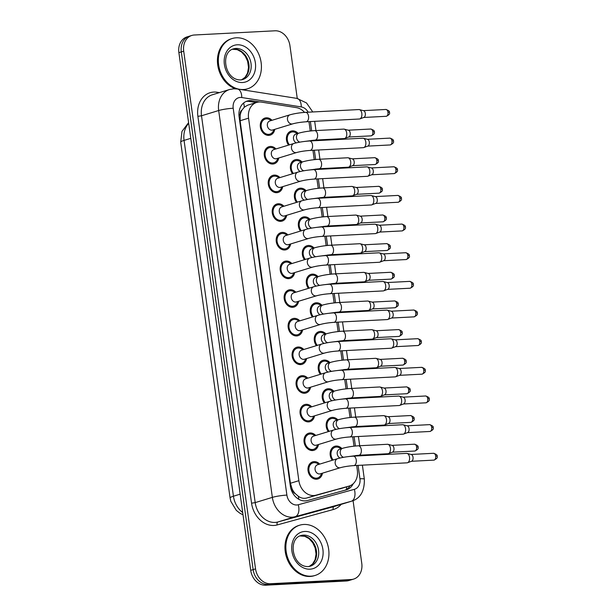 <?xml version="1.0" encoding="UTF-8"?>
<svg xmlns="http://www.w3.org/2000/svg" width="616" height="616" viewBox="0 0 616 616"><rect width="100%" height="100%" fill="white"/><g stroke="black" fill="none" stroke-linecap="round" stroke-linejoin="round"><path stroke-width="0.92" d="M332.286 460.267A8.94 7.153 -107 0 1 334.827 446.284A8.94 7.153 -107 0 1 336.221 446.038A8.94 7.153 -107 0 1 341.865 448.533M328.313 431.616A8.94 7.153 -107 0 1 330.854 417.633A8.94 7.153 -107 0 1 332.24 417.386A8.94 7.153 -107 0 1 337.884 419.881M324.332 402.964A8.94 7.153 -107 0 1 326.873 388.981A8.94 7.153 -107 0 1 328.266 388.735A8.94 7.153 -107 0 1 333.911 391.229M320.358 374.312A8.94 7.153 -107 0 1 322.9 360.329A8.94 7.153 -107 0 1 324.293 360.083A8.94 7.153 -107 0 1 329.937 362.578M316.385 345.661A8.94 7.153 -107 0 1 318.926 331.678A8.94 7.153 -107 0 1 320.312 331.431A8.94 7.153 -107 0 1 325.956 333.926M312.404 317.009A8.94 7.153 -107 0 1 314.945 303.026A8.94 7.153 -107 0 1 316.339 302.779A8.94 7.153 -107 0 1 321.983 305.274M308.431 288.357A8.94 7.153 -107 0 1 310.972 274.374A8.94 7.153 -107 0 1 312.366 274.128A8.94 7.153 -107 0 1 318.01 276.623M304.458 259.706A8.94 7.153 -107 0 1 306.999 245.722A8.94 7.153 -107 0 1 308.385 245.476A8.94 7.153 -107 0 1 314.029 247.971M300.477 231.054A8.94 7.153 -107 0 1 303.018 217.071A8.94 7.153 -107 0 1 304.412 216.824A8.94 7.153 -107 0 1 310.056 219.319M296.504 202.402A8.94 7.153 -107 0 1 299.045 188.419A8.94 7.153 -107 0 1 300.439 188.173A8.94 7.153 -107 0 1 306.083 190.667M292.531 173.751A8.94 7.153 -107 0 1 295.072 159.767A8.94 7.153 -107 0 1 296.458 159.521A8.94 7.153 -107 0 1 302.102 162.016M288.55 145.099A8.94 7.153 -107 0 1 291.091 131.116A8.94 7.153 -107 0 1 292.485 130.869A8.94 7.153 -107 0 1 298.129 133.364M322.476 473.165A8.94 7.153 -107 0 1 317.902 478.963A8.94 7.153 -107 0 1 316.509 479.202A8.94 7.153 -107 0 1 308.223 471.656A8.94 7.153 -107 0 1 312.682 461.861A8.94 7.153 -107 0 1 314.068 461.623A8.94 7.153 -107 0 1 319.712 464.11M318.503 444.513A8.94 7.153 -107 0 1 313.929 450.311A8.94 7.153 -107 0 1 312.535 450.55A8.94 7.153 -107 0 1 304.242 443.004A8.94 7.153 -107 0 1 308.701 433.21A8.94 7.153 -107 0 1 310.094 432.971A8.94 7.153 -107 0 1 315.738 435.458M314.53 415.862A8.94 7.153 -107 0 1 309.948 421.66A8.94 7.153 -107 0 1 308.554 421.898A8.94 7.153 -107 0 1 300.269 414.352A8.94 7.153 -107 0 1 304.728 404.558A8.94 7.153 -107 0 1 306.121 404.319A8.94 7.153 -107 0 1 311.765 406.806M310.549 387.21A8.94 7.153 -107 0 1 305.975 393.008A8.94 7.153 -107 0 1 304.581 393.247A8.94 7.153 -107 0 1 296.296 385.701A8.94 7.153 -107 0 1 300.754 375.906A8.94 7.153 -107 0 1 302.14 375.668A8.94 7.153 -107 0 1 307.784 378.155M306.575 358.558A8.94 7.153 -107 0 1 302.002 364.356A8.94 7.153 -107 0 1 300.608 364.595A8.94 7.153 -107 0 1 292.315 357.049A8.94 7.153 -107 0 1 296.773 347.255A8.94 7.153 -107 0 1 298.167 347.016A8.94 7.153 -107 0 1 303.811 349.503M302.602 329.906A8.94 7.153 -107 0 1 298.021 335.705A8.94 7.153 -107 0 1 296.627 335.943A8.94 7.153 -107 0 1 288.342 328.397A8.94 7.153 -107 0 1 292.8 318.603A8.94 7.153 -107 0 1 294.194 318.364A8.94 7.153 -107 0 1 299.838 320.851M298.621 301.255A8.94 7.153 -107 0 1 294.048 307.053A8.94 7.153 -107 0 1 292.654 307.292A8.94 7.153 -107 0 1 284.369 299.746A8.94 7.153 -107 0 1 288.827 289.951A8.94 7.153 -107 0 1 290.213 289.713A8.94 7.153 -107 0 1 295.857 292.2M294.648 272.603A8.94 7.153 -107 0 1 290.074 278.401A8.94 7.153 -107 0 1 288.681 278.64A8.94 7.153 -107 0 1 280.388 271.094A8.94 7.153 -107 0 1 284.846 261.3A8.94 7.153 -107 0 1 286.24 261.061A8.94 7.153 -107 0 1 291.884 263.548M290.675 243.951A8.94 7.153 -107 0 1 286.094 249.75A8.94 7.153 -107 0 1 284.7 249.988A8.94 7.153 -107 0 1 276.415 242.442A8.94 7.153 -107 0 1 280.873 232.648A8.94 7.153 -107 0 1 282.267 232.409A8.94 7.153 -107 0 1 287.911 234.896M286.694 215.3A8.94 7.153 -107 0 1 282.12 221.098A8.94 7.153 -107 0 1 280.727 221.337A8.94 7.153 -107 0 1 272.441 213.79A8.94 7.153 -107 0 1 276.9 203.996A8.94 7.153 -107 0 1 278.286 203.757A8.94 7.153 -107 0 1 283.93 206.245M282.721 186.648A8.94 7.153 -107 0 1 278.147 192.446A8.94 7.153 -107 0 1 276.753 192.685A8.94 7.153 -107 0 1 268.46 185.139A8.94 7.153 -107 0 1 272.919 175.344A8.94 7.153 -107 0 1 274.312 175.106A8.94 7.153 -107 0 1 279.957 177.593M278.748 157.996A8.94 7.153 -107 0 1 274.166 163.794A8.94 7.153 -107 0 1 272.772 164.033A8.94 7.153 -107 0 1 264.487 156.487A8.94 7.153 -107 0 1 268.946 146.693A8.94 7.153 -107 0 1 270.339 146.454A8.94 7.153 -107 0 1 275.983 148.941M274.767 129.345A8.94 7.153 -107 0 1 270.193 135.143A8.94 7.153 -107 0 1 268.799 135.381A8.94 7.153 -107 0 1 260.514 127.835A8.94 7.153 -107 0 1 264.972 118.041A8.94 7.153 -107 0 1 266.358 117.802A8.94 7.153 -107 0 1 272.002 120.289M304.566 112.397A15.77 12.628 73 0 0 296.411 107.631L261.407 102.102A15.77 12.628 73 0 0 259.159 101.986A15.77 12.628 73 0 0 256.703 102.418A15.77 12.628 73 0 0 248.564 118.164L298.868 480.688A15.77 12.628 73 0 0 315.946 495.187L348.933 486.124A15.77 12.628 73 0 0 349.203 486.047A15.77 12.628 73 0 0 357.342 470.293L356.672 465.45M295.349 493.693A15.77 12.628 -107 0 1 292.061 488.788L292.092 489.065A5.259 4.212 73 0 0 295.349 493.693L298.352 496.273C301.001 498.182 303.804 498.76 306.76 497.998L349.203 486.047M256.703 102.418L247.755 105.144L244.352 107.153L242.103 109.956A5.259 4.212 73 0 0 240.171 114.853A15.77 1.848 172.1 0 0 238.931 114.922M240.171 114.853L240.209 115.123A15.77 12.628 -107 0 1 242.103 109.956M240.209 115.123L240.109 120.744L290.413 483.267L292.061 488.788M310.264 131L309.063 122.361A15.77 12.628 73 0 0 308.947 121.637M355.37 456.048L355.301 455.547M354 446.169L352.699 436.798M351.389 427.396L351.32 426.896M350.019 417.517L348.725 408.146M347.416 398.745L347.347 398.244M346.046 388.865L344.744 379.495M343.443 370.093L343.374 369.592M342.072 360.214L340.771 350.843M339.462 341.441L339.393 340.941M338.092 331.562L336.798 322.191M335.489 312.789L335.42 312.289M334.118 302.91L332.817 293.539M331.516 284.138L331.447 283.637M330.145 274.259L328.844 264.888M327.535 255.486L327.466 254.986M326.164 245.607L324.871 236.236M323.562 226.834L323.492 226.334M322.191 216.955L320.89 207.584M319.589 198.183L319.519 197.682M318.218 188.304L316.917 178.933M315.608 169.531L315.538 169.03M314.237 159.652L312.943 150.281M311.634 140.879L311.565 140.379M353.076 500.654L361.769 563.347A15.77 12.628 -107 0 1 353.63 579.094A15.77 12.628 -107 0 1 351.174 579.525L270.439 583.729L268.029 584.461A15.77 12.628 -107 0 1 253.13 569.615L181.297 51.913A15.77 12.628 -107 0 1 189.435 36.167A15.77 12.628 -107 0 0 181.297 51.913L253.13 569.615A15.77 12.628 -107 0 0 268.029 584.461L348.764 580.264L268.029 584.461L265.619 585.2A15.77 12.628 -107 0 1 250.72 570.347L178.886 52.653A15.77 12.628 -107 0 1 187.025 36.906L191.846 35.435A15.77 12.628 -107 0 1 194.302 35.004L275.036 30.8A15.77 12.628 -107 0 1 289.936 45.653L297.259 98.444M353.63 579.094L351.22 579.833A15.77 12.628 -107 0 1 348.764 580.264A15.77 12.628 -107 0 0 351.22 579.833L348.81 580.565A15.77 12.628 -107 0 1 346.354 580.996L265.619 585.2M259.783 101.971L251.936 100.731A15.77 12.628 73 0 0 249.696 100.608A15.77 12.628 73 0 0 247.239 101.039A15.77 12.628 73 0 0 239.1 116.786L290.336 486.047A15.77 12.628 73 0 0 307.415 500.554L346.169 489.897A15.77 12.628 73 0 0 346.446 489.82A15.77 12.628 73 0 0 353.23 483.714M246.054 101.486A15.77 12.628 -107 0 1 247.285 101.347A15.77 12.628 -107 0 1 249.526 101.471L256.302 102.533M270.439 583.729A15.77 12.628 -107 0 1 255.54 568.876L183.707 51.182A15.77 12.628 -107 0 1 191.846 35.435M350.134 485.708A15.77 12.628 -107 0 1 344.898 490.251M271.202 120.536L269.9 119.75A7.885 6.314 73 0 0 266.505 118.834A7.885 6.314 73 0 0 265.273 119.05A7.885 6.314 73 0 0 261.346 127.689A7.885 6.314 73 0 0 268.661 134.35A7.885 6.314 73 0 0 269.885 134.134A7.885 6.314 73 0 0 273.335 130.969L273.966 129.591M269.816 120.959A4.736 3.788 73 0 0 267.452 126.141A4.736 3.788 73 0 0 271.841 130.145A4.736 3.788 73 0 0 272.58 130.014L292.7 123.862A4.736 3.788 73 0 1 291.961 123.993A4.736 3.788 73 0 1 287.541 119.827A4.736 3.788 73 0 1 289.936 114.815L269.816 120.959M306.083 121.783A4.736 2.78 87 0 0 308.585 116.524A4.736 2.78 87 0 0 308.547 116.231A4.736 2.78 87 0 0 305.59 112.335L358.874 109.556A4.736 2.78 87 0 1 359.382 109.609A4.736 2.78 87 0 1 361.831 113.459A4.736 2.78 87 0 1 359.867 118.903A4.736 2.78 87 0 1 359.767 118.942A4.736 2.78 87 0 1 359.367 119.011L306.083 121.783C300.854 122.161 296.396 122.854 292.7 123.862M359.382 109.609L363.563 110.688A3.419 2.01 87 0 1 365.327 113.467A3.419 2.01 87 0 1 363.91 117.402A3.419 2.01 87 0 1 363.84 117.425M297.328 133.61L296.026 132.817A7.885 6.314 73 0 0 292.631 131.901A7.885 6.314 73 0 0 291.399 132.117A7.885 6.314 73 0 0 289.451 144.829M314.607 130.631L343.759 129.114A4.736 2.78 87 0 1 344.267 129.167A4.736 2.78 87 0 1 346.716 133.01A4.736 2.78 87 0 1 344.752 138.461A4.736 2.78 87 0 1 344.652 138.492A4.736 2.78 87 0 1 344.252 138.561L315.099 140.078A4.736 2.78 87 0 0 317.602 134.819A4.736 2.78 87 0 0 317.563 134.527A4.736 2.78 87 0 0 314.607 130.631C308.785 131.016 303.565 131.839 298.945 133.11L295.934 134.034A4.736 3.788 73 0 0 293.447 138.184A4.736 3.788 73 0 0 296.257 142.85M344.267 129.167L348.44 130.238A3.419 2.01 87 0 1 350.211 133.018A3.419 2.01 87 0 1 348.787 136.952A3.419 2.01 87 0 1 348.718 136.975M275.175 149.188L273.881 148.402A7.885 6.314 73 0 0 270.478 147.486A7.885 6.314 73 0 0 269.254 147.701A7.885 6.314 73 0 0 265.319 156.341A7.885 6.314 73 0 0 272.634 163.001A7.885 6.314 73 0 0 273.858 162.786A7.885 6.314 73 0 0 277.308 159.621L277.939 158.243M273.789 149.611A4.736 3.788 73 0 0 271.425 154.793A4.736 3.788 73 0 0 275.814 158.797A4.736 3.788 73 0 0 276.553 158.666L296.673 152.514A4.736 3.788 73 0 1 295.934 152.645A4.736 3.788 73 0 1 291.514 148.479A4.736 3.788 73 0 1 293.909 143.466L273.789 149.611M310.056 150.435A4.736 2.78 87 0 0 312.558 145.176A4.736 2.78 87 0 0 312.528 144.883A4.736 2.78 87 0 0 309.571 140.987L362.855 138.207A4.736 2.78 87 0 1 363.363 138.261A4.736 2.78 87 0 1 365.812 142.111A4.736 2.78 87 0 1 363.848 147.555A4.736 2.78 87 0 1 363.748 147.594A4.736 2.78 87 0 1 363.348 147.663L310.056 150.435C304.835 150.812 300.369 151.505 296.673 152.514M363.363 138.261L367.536 139.339A3.419 2.01 87 0 1 369.307 142.119A3.419 2.01 87 0 1 367.883 146.054A3.419 2.01 87 0 1 367.814 146.077M279.156 177.839L277.855 177.054A7.885 6.314 73 0 0 274.459 176.138A7.885 6.314 73 0 0 273.227 176.353A7.885 6.314 73 0 0 269.292 184.993A7.885 6.314 73 0 0 276.607 191.653A7.885 6.314 73 0 0 277.839 191.437A7.885 6.314 73 0 0 281.281 188.273L281.92 186.894M277.762 178.263A4.736 3.788 73 0 0 275.406 183.445A4.736 3.788 73 0 0 279.795 187.449A4.736 3.788 73 0 0 280.526 187.318L300.647 181.166A4.736 3.788 73 0 1 299.915 181.297A4.736 3.788 73 0 1 295.488 177.131A4.736 3.788 73 0 1 297.882 172.118L277.762 178.263M314.037 179.087A4.736 2.78 87 0 0 316.532 173.828A4.736 2.78 87 0 0 316.501 173.535A4.736 2.78 87 0 0 313.544 169.639L366.828 166.859A4.736 2.78 87 0 1 367.336 166.913A4.736 2.78 87 0 1 369.785 170.763A4.736 2.78 87 0 1 367.821 176.207A4.736 2.78 87 0 1 367.721 176.245A4.736 2.78 87 0 1 367.321 176.315L314.037 179.087C308.809 179.464 304.35 180.157 300.647 181.166M367.336 166.913L371.51 167.991A3.419 2.01 87 0 1 373.281 170.771A3.419 2.01 87 0 1 371.864 174.705A3.419 2.01 87 0 1 371.787 174.728M283.129 206.491L281.828 205.706A7.885 6.314 73 0 0 278.432 204.789A7.885 6.314 73 0 0 277.2 205.005A7.885 6.314 73 0 0 273.273 213.644A7.885 6.314 73 0 0 280.588 220.305A7.885 6.314 73 0 0 281.812 220.089A7.885 6.314 73 0 0 285.262 216.924L285.893 215.546M281.743 206.914A4.736 3.788 73 0 0 279.379 212.096A4.736 3.788 73 0 0 283.768 216.1A4.736 3.788 73 0 0 284.507 215.97L304.627 209.817A4.736 3.788 73 0 1 303.888 209.948A4.736 3.788 73 0 1 299.468 205.782A4.736 3.788 73 0 1 301.863 200.77L281.743 206.914M318.01 207.738A4.736 2.78 87 0 0 320.512 202.479A4.736 2.78 87 0 0 320.474 202.187A4.736 2.78 87 0 0 317.517 198.29L370.801 195.511A4.736 2.78 87 0 1 371.309 195.565A4.736 2.78 87 0 1 373.758 199.415A4.736 2.78 87 0 1 371.795 204.859A4.736 2.78 87 0 1 371.694 204.897A4.736 2.78 87 0 1 371.294 204.966L318.01 207.738C312.782 208.116 308.323 208.809 304.627 209.817M371.309 195.565L375.49 196.643A3.419 2.01 87 0 1 377.254 199.422A3.419 2.01 87 0 1 375.837 203.357A3.419 2.01 87 0 1 375.768 203.38M287.102 235.143L285.809 234.357A7.885 6.314 73 0 0 282.405 233.441A7.885 6.314 73 0 0 281.181 233.656A7.885 6.314 73 0 0 277.246 242.296A7.885 6.314 73 0 0 284.561 248.956A7.885 6.314 73 0 0 285.786 248.741A7.885 6.314 73 0 0 289.235 245.576L289.866 244.198M285.716 235.566A4.736 3.788 73 0 0 283.352 240.748A4.736 3.788 73 0 0 287.741 244.752A4.736 3.788 73 0 0 288.481 244.621L308.601 238.469A4.736 3.788 73 0 1 307.861 238.6A4.736 3.788 73 0 1 303.442 234.434A4.736 3.788 73 0 1 305.836 229.422L285.716 235.566M321.983 236.39A4.736 2.78 87 0 0 324.486 231.131A4.736 2.78 87 0 0 324.455 230.838A4.736 2.78 87 0 0 321.498 226.942L374.782 224.162A4.736 2.78 87 0 1 375.29 224.216A4.736 2.78 87 0 1 377.739 228.066A4.736 2.78 87 0 1 375.775 233.51A4.736 2.78 87 0 1 375.675 233.549A4.736 2.78 87 0 1 375.275 233.618L321.983 236.39C316.763 236.767 312.297 237.46 308.601 238.469M375.29 224.216L379.464 225.294A3.419 2.01 87 0 1 381.235 228.074A3.419 2.01 87 0 1 379.81 232.009A3.419 2.01 87 0 1 379.741 232.032M301.301 162.262L300 161.469A7.885 6.314 73 0 0 296.604 160.553A7.885 6.314 73 0 0 295.372 160.768A7.885 6.314 73 0 0 293.424 173.481M318.58 159.282L347.732 157.765A4.736 2.78 87 0 1 348.24 157.819A4.736 2.78 87 0 1 350.689 161.661A4.736 2.78 87 0 1 348.725 167.113A4.736 2.78 87 0 1 348.625 167.144A4.736 2.78 87 0 1 348.225 167.213L319.073 168.73A4.736 2.78 87 0 0 321.575 163.471A4.736 2.78 87 0 0 321.537 163.178A4.736 2.78 87 0 0 318.58 159.282C312.759 159.667 307.546 160.491 302.926 161.762L299.915 162.686A4.736 3.788 73 0 0 297.42 166.836A4.736 3.788 73 0 0 300.238 171.502M348.24 157.819L352.414 158.889A3.419 2.01 87 0 1 354.185 161.669A3.419 2.01 87 0 1 352.768 165.604A3.419 2.01 87 0 1 352.691 165.627M305.274 190.914L303.981 190.121A7.885 6.314 73 0 0 300.577 189.204A7.885 6.314 73 0 0 299.353 189.42A7.885 6.314 73 0 0 297.405 202.133M322.561 187.934L351.705 186.417A4.736 2.78 87 0 1 352.213 186.471A4.736 2.78 87 0 1 354.662 190.313A4.736 2.78 87 0 1 352.699 195.765A4.736 2.78 87 0 1 352.598 195.796A4.736 2.78 87 0 1 352.198 195.865L323.054 197.382A4.736 2.78 87 0 0 325.548 192.123A4.736 2.78 87 0 0 325.517 191.83A4.736 2.78 87 0 0 322.561 187.934C316.74 188.319 311.519 189.143 306.899 190.413L303.888 191.337A4.736 3.788 73 0 0 301.393 195.488A4.736 3.788 73 0 0 304.212 200.154M352.213 186.471L356.395 187.541A3.419 2.01 87 0 1 358.158 190.321A3.419 2.01 87 0 1 356.741 194.256A3.419 2.01 87 0 1 356.672 194.279M309.255 219.565L307.954 218.772A7.885 6.314 73 0 0 304.558 217.856A7.885 6.314 73 0 0 303.326 218.072A7.885 6.314 73 0 0 301.378 230.784M326.534 216.586L355.686 215.069A4.736 2.78 87 0 1 356.194 215.123A4.736 2.78 87 0 1 358.643 218.965A4.736 2.78 87 0 1 356.672 224.416A4.736 2.78 87 0 1 356.579 224.447A4.736 2.78 87 0 1 356.179 224.517L327.027 226.034A4.736 2.78 87 0 0 329.529 220.774A4.736 2.78 87 0 0 329.491 220.482A4.736 2.78 87 0 0 326.534 216.586C320.713 216.971 315.492 217.795 310.872 219.065L307.861 219.989A4.736 3.788 73 0 0 305.374 224.139A4.736 3.788 73 0 0 308.185 228.805M356.194 215.123L360.368 216.193A3.419 2.01 87 0 1 362.139 218.973A3.419 2.01 87 0 1 360.714 222.907A3.419 2.01 87 0 1 360.645 222.93M243.466 89.513A26.288 21.052 -107 0 1 219.088 67.298A26.288 21.052 -107 0 1 232.194 38.515A26.288 21.052 -107 0 1 236.29 37.799A26.288 21.052 -107 0 1 260.668 60.006A26.288 21.052 -107 0 1 247.555 88.796A26.288 21.052 -107 0 1 243.466 89.513M247.555 88.796L246.654 89.074A26.288 21.052 -107 0 1 242.558 89.79A26.288 21.052 -107 0 1 242.488 89.797M235.612 88.796A26.288 21.052 -107 0 1 217.54 63.394A26.288 21.052 -107 0 1 231.293 38.793L232.194 38.515M310.995 576.176A26.288 21.052 -107 0 1 286.617 553.969A26.288 21.052 -107 0 1 299.723 525.178A26.288 21.052 -107 0 1 303.819 524.462A26.288 21.052 -107 0 1 328.197 546.677A26.288 21.052 -107 0 1 315.092 575.46A26.288 21.052 -107 0 1 310.995 576.176M315.092 575.46L314.183 575.737A26.288 21.052 -107 0 1 310.094 576.453A26.288 21.052 -107 0 1 285.716 554.246A26.288 21.052 -107 0 1 298.822 525.456L299.723 525.178M291.083 263.794L289.782 263.009A7.885 6.314 73 0 0 286.386 262.093A7.885 6.314 73 0 0 285.154 262.308A7.885 6.314 73 0 0 281.219 270.948A7.885 6.314 73 0 0 288.534 277.608A7.885 6.314 73 0 0 289.766 277.392A7.885 6.314 73 0 0 293.208 274.228L293.847 272.85M289.689 264.218A4.736 3.788 73 0 0 287.333 269.4A4.736 3.788 73 0 0 291.722 273.404A4.736 3.788 73 0 0 292.454 273.273L312.574 267.121A4.736 3.788 73 0 1 311.842 267.252A4.736 3.788 73 0 1 307.415 263.086A4.736 3.788 73 0 1 309.81 258.073L289.689 264.218M325.964 265.042A4.736 2.78 87 0 0 328.459 259.783A4.736 2.78 87 0 0 328.428 259.49A4.736 2.78 87 0 0 325.471 255.594L378.755 252.814A4.736 2.78 87 0 1 379.264 252.868A4.736 2.78 87 0 1 381.712 256.718A4.736 2.78 87 0 1 379.749 262.162A4.736 2.78 87 0 1 379.649 262.2A4.736 2.78 87 0 1 379.248 262.27L325.964 265.042C320.736 265.419 316.278 266.112 312.574 267.121M379.264 252.868L383.437 253.946A3.419 2.01 87 0 1 385.208 256.726A3.419 2.01 87 0 1 383.791 260.66A3.419 2.01 87 0 1 383.714 260.684M295.056 292.446L293.755 291.661A7.885 6.314 73 0 0 290.359 290.744A7.885 6.314 73 0 0 289.127 290.96A7.885 6.314 73 0 0 285.2 299.599A7.885 6.314 73 0 0 292.515 306.26A7.885 6.314 73 0 0 293.74 306.044A7.885 6.314 73 0 0 297.189 302.88L297.821 301.501M293.67 292.87A4.736 3.788 73 0 0 291.306 298.052A4.736 3.788 73 0 0 295.695 302.056A4.736 3.788 73 0 0 296.435 301.925L316.555 295.772A4.736 3.788 73 0 1 315.815 295.903A4.736 3.788 73 0 1 311.396 291.738A4.736 3.788 73 0 1 313.79 286.725L293.67 292.87M329.937 293.693A4.736 2.78 87 0 0 332.44 288.434A4.736 2.78 87 0 0 332.401 288.142A4.736 2.78 87 0 0 329.445 284.245L382.728 281.466A4.736 2.78 87 0 1 383.237 281.52A4.736 2.78 87 0 1 385.685 285.37A4.736 2.78 87 0 1 383.722 290.814A4.736 2.78 87 0 1 383.622 290.852A4.736 2.78 87 0 1 383.221 290.921L329.937 293.693C324.709 294.071 320.251 294.764 316.555 295.772M383.237 281.52L387.418 282.598A3.419 2.01 87 0 1 389.181 285.377A3.419 2.01 87 0 1 387.764 289.312A3.419 2.01 87 0 1 387.695 289.335M299.03 321.098L297.736 320.312A7.885 6.314 73 0 0 294.332 319.396A7.885 6.314 73 0 0 293.108 319.612A7.885 6.314 73 0 0 289.173 328.251A7.885 6.314 73 0 0 296.488 334.911A7.885 6.314 73 0 0 297.713 334.696A7.885 6.314 73 0 0 301.162 331.531L301.794 330.153M297.644 321.521A4.736 3.788 73 0 0 295.28 326.703A4.736 3.788 73 0 0 299.669 330.707A4.736 3.788 73 0 0 300.408 330.576L320.528 324.424A4.736 3.788 73 0 1 319.789 324.555A4.736 3.788 73 0 1 315.369 320.389A4.736 3.788 73 0 1 317.764 315.377L297.644 321.521M333.911 322.345A4.736 2.78 87 0 0 336.413 317.086A4.736 2.78 87 0 0 336.382 316.793A4.736 2.78 87 0 0 333.425 312.897L386.709 310.118A4.736 2.78 87 0 1 387.218 310.171A4.736 2.78 87 0 1 389.666 314.021A4.736 2.78 87 0 1 387.703 319.465A4.736 2.78 87 0 1 387.603 319.504A4.736 2.78 87 0 1 387.202 319.573L333.911 322.345C328.69 322.722 324.224 323.415 320.528 324.424M387.218 310.171L391.391 311.249A3.419 2.01 87 0 1 393.162 314.029A3.419 2.01 87 0 1 391.738 317.964A3.419 2.01 87 0 1 391.668 317.987M313.228 248.217L311.927 247.424A7.885 6.314 73 0 0 308.531 246.508A7.885 6.314 73 0 0 307.299 246.723A7.885 6.314 73 0 0 305.351 259.436M330.507 245.237L359.659 243.72A4.736 2.78 87 0 1 360.168 243.774A4.736 2.78 87 0 1 362.616 247.617A4.736 2.78 87 0 1 360.653 253.068A4.736 2.78 87 0 1 360.553 253.099A4.736 2.78 87 0 1 360.152 253.168L331 254.685A4.736 2.78 87 0 0 333.502 249.426A4.736 2.78 87 0 0 333.464 249.134A4.736 2.78 87 0 0 330.507 245.237C324.686 245.622 319.465 246.446 314.853 247.717L311.842 248.641A4.736 3.788 73 0 0 309.348 252.791A4.736 3.788 73 0 0 312.166 257.457M360.168 243.774L364.341 244.845A3.419 2.01 87 0 1 366.112 247.624A3.419 2.01 87 0 1 364.695 251.559A3.419 2.01 87 0 1 364.618 251.582M317.202 276.869L315.908 276.076A7.885 6.314 73 0 0 312.505 275.16A7.885 6.314 73 0 0 311.28 275.375A7.885 6.314 73 0 0 309.332 288.088M334.488 273.889L363.632 272.372A4.736 2.78 87 0 1 364.141 272.426A4.736 2.78 87 0 1 366.589 276.268A4.736 2.78 87 0 1 364.626 281.72A4.736 2.78 87 0 1 364.526 281.751A4.736 2.78 87 0 1 364.125 281.82L334.981 283.337A4.736 2.78 87 0 0 337.476 278.078A4.736 2.78 87 0 0 337.445 277.785A4.736 2.78 87 0 0 334.488 273.889C328.667 274.274 323.446 275.098 318.826 276.368L315.815 277.292A4.736 3.788 73 0 0 313.321 281.443A4.736 3.788 73 0 0 316.139 286.109M364.141 272.426L368.322 273.496A3.419 2.01 87 0 1 370.085 276.276A3.419 2.01 87 0 1 368.668 280.211A3.419 2.01 87 0 1 368.599 280.234M321.182 305.521L319.881 304.728A7.885 6.314 73 0 0 316.485 303.811A7.885 6.314 73 0 0 315.253 304.027A7.885 6.314 73 0 0 313.305 316.74M338.461 302.541L367.613 301.024A4.736 2.78 87 0 1 368.122 301.078A4.736 2.78 87 0 1 370.57 304.92A4.736 2.78 87 0 1 368.599 310.372A4.736 2.78 87 0 1 368.507 310.402A4.736 2.78 87 0 1 368.106 310.472L338.954 311.989A4.736 2.78 87 0 0 341.457 306.73A4.736 2.78 87 0 0 341.418 306.437A4.736 2.78 87 0 0 338.461 302.541C332.64 302.926 327.419 303.75 322.799 305.02L319.789 305.944A4.736 3.788 73 0 0 317.302 310.094A4.736 3.788 73 0 0 320.112 314.761M368.122 301.078L372.295 302.148A3.419 2.01 87 0 1 374.066 304.928A3.419 2.01 87 0 1 372.642 308.862A3.419 2.01 87 0 1 372.572 308.885M303.01 349.749L301.709 348.964A7.885 6.314 73 0 0 298.313 348.048A7.885 6.314 73 0 0 297.081 348.263A7.885 6.314 73 0 0 293.147 356.903A7.885 6.314 73 0 0 300.462 363.563A7.885 6.314 73 0 0 301.694 363.348A7.885 6.314 73 0 0 305.136 360.183L305.775 358.805M301.617 350.173A4.736 3.788 73 0 0 299.26 355.355A4.736 3.788 73 0 0 303.65 359.359A4.736 3.788 73 0 0 304.381 359.228L324.501 353.076A4.736 3.788 73 0 1 323.77 353.207A4.736 3.788 73 0 1 319.342 349.041A4.736 3.788 73 0 1 321.737 344.028L301.617 350.173M337.891 350.997A4.736 2.78 87 0 0 340.386 345.738A4.736 2.78 87 0 0 340.355 345.445A4.736 2.78 87 0 0 337.399 341.549L390.683 338.769A4.736 2.78 87 0 1 391.191 338.823A4.736 2.78 87 0 1 393.639 342.673A4.736 2.78 87 0 1 391.676 348.117A4.736 2.78 87 0 1 391.576 348.156A4.736 2.78 87 0 1 391.175 348.225L337.891 350.997C332.663 351.374 328.205 352.067 324.501 353.076M391.191 338.823L395.364 339.901A3.419 2.01 87 0 1 397.135 342.681A3.419 2.01 87 0 1 395.718 346.615A3.419 2.01 87 0 1 395.641 346.639M306.984 378.401L305.682 377.616A7.885 6.314 73 0 0 302.287 376.699A7.885 6.314 73 0 0 301.055 376.915A7.885 6.314 73 0 0 297.128 385.554A7.885 6.314 73 0 0 304.443 392.215A7.885 6.314 73 0 0 305.667 391.999A7.885 6.314 73 0 0 309.116 388.835L309.748 387.456M305.598 378.825A4.736 3.788 73 0 0 303.234 384.007A4.736 3.788 73 0 0 307.623 388.011A4.736 3.788 73 0 0 308.362 387.88L328.482 381.728A4.736 3.788 73 0 1 327.743 381.858A4.736 3.788 73 0 1 323.323 377.693A4.736 3.788 73 0 1 325.718 372.68L305.598 378.825M341.865 379.649A4.736 2.78 87 0 0 344.367 374.389A4.736 2.78 87 0 0 344.329 374.097A4.736 2.78 87 0 0 341.372 370.201L394.656 367.421A4.736 2.78 87 0 1 395.164 367.475A4.736 2.78 87 0 1 397.613 371.325A4.736 2.78 87 0 1 395.649 376.769A4.736 2.78 87 0 1 395.549 376.807A4.736 2.78 87 0 1 395.149 376.877L341.865 379.649C336.636 380.026 332.178 380.719 328.482 381.728M395.164 367.475L399.345 368.553A3.419 2.01 87 0 1 401.108 371.332A3.419 2.01 87 0 1 399.692 375.267A3.419 2.01 87 0 1 399.622 375.29M310.957 407.053L309.663 406.267A7.885 6.314 73 0 0 306.26 405.351A7.885 6.314 73 0 0 305.036 405.567A7.885 6.314 73 0 0 301.101 414.206A7.885 6.314 73 0 0 308.416 420.867A7.885 6.314 73 0 0 309.64 420.651A7.885 6.314 73 0 0 313.09 417.486L313.721 416.108M309.571 407.476A4.736 3.788 73 0 0 307.207 412.658A4.736 3.788 73 0 0 311.596 416.662A4.736 3.788 73 0 0 312.335 416.532L332.455 410.379A4.736 3.788 73 0 1 331.716 410.51A4.736 3.788 73 0 1 327.296 406.344A4.736 3.788 73 0 1 329.691 401.332L309.571 407.476M345.838 408.3A4.736 2.78 87 0 0 348.34 403.041A4.736 2.78 87 0 0 348.31 402.748A4.736 2.78 87 0 0 345.353 398.852L398.637 396.073A4.736 2.78 87 0 1 399.145 396.127A4.736 2.78 87 0 1 401.593 399.977A4.736 2.78 87 0 1 399.63 405.42A4.736 2.78 87 0 1 399.53 405.459A4.736 2.78 87 0 1 399.13 405.528L345.838 408.3C340.617 408.678 336.151 409.37 332.455 410.379M399.145 396.127L403.318 397.205A3.419 2.01 87 0 1 405.089 399.984A3.419 2.01 87 0 1 403.665 403.919A3.419 2.01 87 0 1 403.596 403.942M314.938 435.705L313.636 434.919A7.885 6.314 73 0 0 310.241 434.003A7.885 6.314 73 0 0 309.009 434.218A7.885 6.314 73 0 0 305.074 442.858A7.885 6.314 73 0 0 312.389 449.518A7.885 6.314 73 0 0 313.621 449.303A7.885 6.314 73 0 0 317.063 446.138L317.702 444.76M313.544 436.128A4.736 3.788 73 0 0 311.188 441.31A4.736 3.788 73 0 0 315.577 445.314A4.736 3.788 73 0 0 316.308 445.183L336.428 439.031A4.736 3.788 73 0 1 335.697 439.162A4.736 3.788 73 0 1 331.269 434.996A4.736 3.788 73 0 1 333.664 429.983L313.544 436.128M349.819 436.952A4.736 2.78 87 0 0 352.314 431.693A4.736 2.78 87 0 0 352.283 431.4A4.736 2.78 87 0 0 349.326 427.504L402.61 424.724A4.736 2.78 87 0 1 403.118 424.778A4.736 2.78 87 0 1 405.567 428.628A4.736 2.78 87 0 1 403.603 434.072A4.736 2.78 87 0 1 403.503 434.111A4.736 2.78 87 0 1 403.103 434.18L349.819 436.952C344.59 437.329 340.132 438.022 336.428 439.031M403.118 424.778L407.292 425.856A3.419 2.01 87 0 1 409.062 428.636A3.419 2.01 87 0 1 407.646 432.571A3.419 2.01 87 0 1 407.569 432.594M318.911 464.356L317.61 463.571A7.885 6.314 73 0 0 314.214 462.655A7.885 6.314 73 0 0 312.982 462.87A7.885 6.314 73 0 0 309.055 471.51A7.885 6.314 73 0 0 316.37 478.17A7.885 6.314 73 0 0 317.594 477.954A7.885 6.314 73 0 0 321.044 474.79L321.675 473.411M317.525 464.78A4.736 3.788 73 0 0 315.161 469.962A4.736 3.788 73 0 0 319.55 473.966A4.736 3.788 73 0 0 320.289 473.835L340.409 467.683A4.736 3.788 73 0 1 339.67 467.813A4.736 3.788 73 0 1 335.25 463.648A4.736 3.788 73 0 1 337.645 458.635L317.525 464.78M353.792 465.604A4.736 2.78 87 0 0 356.294 460.345A4.736 2.78 87 0 0 356.256 460.052A4.736 2.78 87 0 0 353.299 456.156L406.583 453.376A4.736 2.78 87 0 1 407.091 453.43A4.736 2.78 87 0 1 409.54 457.28A4.736 2.78 87 0 1 407.576 462.724A4.736 2.78 87 0 1 407.476 462.762A4.736 2.78 87 0 1 407.076 462.832L353.792 465.604C348.564 465.981 344.105 466.674 340.409 467.683M407.091 453.43L411.272 454.508A3.419 2.01 87 0 1 413.036 457.288A3.419 2.01 87 0 1 411.619 461.222A3.419 2.01 87 0 1 411.55 461.245M325.156 334.172L323.854 333.379A7.885 6.314 73 0 0 320.459 332.463A7.885 6.314 73 0 0 319.227 332.679A7.885 6.314 73 0 0 317.279 345.391M342.434 331.192L371.587 329.675A4.736 2.78 87 0 1 372.095 329.729A4.736 2.78 87 0 1 374.543 333.572A4.736 2.78 87 0 1 372.58 339.023A4.736 2.78 87 0 1 372.48 339.054A4.736 2.78 87 0 1 372.079 339.123L342.927 340.64A4.736 2.78 87 0 0 345.43 335.381A4.736 2.78 87 0 0 345.391 335.089A4.736 2.78 87 0 0 342.434 331.192C336.613 331.577 331.393 332.401 326.78 333.672L323.77 334.596A4.736 3.788 73 0 0 321.275 338.746A4.736 3.788 73 0 0 324.093 343.412M372.095 329.729L376.268 330.8A3.419 2.01 87 0 1 378.039 333.579A3.419 2.01 87 0 1 376.622 337.514A3.419 2.01 87 0 1 376.545 337.537M329.129 362.824L327.835 362.031A7.885 6.314 73 0 0 324.432 361.115A7.885 6.314 73 0 0 323.207 361.33A7.885 6.314 73 0 0 321.259 374.043M346.415 359.844L375.56 358.327A4.736 2.78 87 0 1 376.068 358.381A4.736 2.78 87 0 1 378.517 362.223A4.736 2.78 87 0 1 376.553 367.675A4.736 2.78 87 0 1 376.453 367.706A4.736 2.78 87 0 1 376.053 367.775L346.908 369.292A4.736 2.78 87 0 0 349.403 364.033A4.736 2.78 87 0 0 349.372 363.74A4.736 2.78 87 0 0 346.415 359.844C340.594 360.229 335.374 361.053 330.754 362.324L327.743 363.248A4.736 3.788 73 0 0 325.248 367.398A4.736 3.788 73 0 0 328.066 372.064M376.068 358.381L380.249 359.451A3.419 2.01 87 0 1 382.012 362.231A3.419 2.01 87 0 1 380.596 366.166A3.419 2.01 87 0 1 380.526 366.189M333.11 391.476L331.808 390.683A7.885 6.314 73 0 0 328.413 389.766A7.885 6.314 73 0 0 327.181 389.982A7.885 6.314 73 0 0 325.233 402.695M350.389 388.496L379.541 386.979A4.736 2.78 87 0 1 380.049 387.033A4.736 2.78 87 0 1 382.498 390.875A4.736 2.78 87 0 1 380.526 396.327A4.736 2.78 87 0 1 380.434 396.358A4.736 2.78 87 0 1 380.034 396.427L350.881 397.944A4.736 2.78 87 0 0 353.384 392.685A4.736 2.78 87 0 0 353.345 392.392A4.736 2.78 87 0 0 350.389 388.496C344.567 388.881 339.347 389.705 334.727 390.975L331.716 391.899A4.736 3.788 73 0 0 329.229 396.05A4.736 3.788 73 0 0 332.039 400.716M380.049 387.033L384.222 388.103A3.419 2.01 87 0 1 385.993 390.883A3.419 2.01 87 0 1 384.569 394.817A3.419 2.01 87 0 1 384.5 394.841M337.083 420.127L335.782 419.334A7.885 6.314 73 0 0 332.386 418.418A7.885 6.314 73 0 0 331.154 418.634A7.885 6.314 73 0 0 329.206 431.346M354.362 417.148L383.514 415.631A4.736 2.78 87 0 1 384.022 415.685A4.736 2.78 87 0 1 386.471 419.527A4.736 2.78 87 0 1 384.507 424.978A4.736 2.78 87 0 1 384.407 425.009A4.736 2.78 87 0 1 384.007 425.078L354.855 426.595A4.736 2.78 87 0 0 357.357 421.336A4.736 2.78 87 0 0 357.319 421.044A4.736 2.78 87 0 0 354.362 417.148C348.541 417.533 343.32 418.356 338.708 419.627L335.697 420.551A4.736 3.788 73 0 0 333.202 424.701A4.736 3.788 73 0 0 336.02 429.367M384.022 415.685L388.195 416.755A3.419 2.01 87 0 1 389.966 419.535A3.419 2.01 87 0 1 388.55 423.469A3.419 2.01 87 0 1 388.473 423.492M341.056 448.779L339.762 447.986A7.885 6.314 73 0 0 336.359 447.07A7.885 6.314 73 0 0 335.135 447.285A7.885 6.314 73 0 0 333.187 459.998M358.343 445.799L387.487 444.282A4.736 2.78 87 0 1 387.995 444.336A4.736 2.78 87 0 1 390.444 448.178A4.736 2.78 87 0 1 388.48 453.63A4.736 2.78 87 0 1 388.38 453.661A4.736 2.78 87 0 1 387.98 453.73L358.835 455.247A4.736 2.78 87 0 0 361.33 449.988A4.736 2.78 87 0 0 361.299 449.695A4.736 2.78 87 0 0 358.343 445.799C352.521 446.184 347.301 447.008 342.681 448.279L339.67 449.203A4.736 3.788 73 0 0 337.175 453.353A4.736 3.788 73 0 0 339.994 458.019M387.995 444.336L392.176 445.407A3.419 2.01 87 0 1 393.94 448.186A3.419 2.01 87 0 1 392.523 452.121A3.419 2.01 87 0 1 392.454 452.144M298.729 499.245A15.77 9.448 -105.4 0 0 298.352 496.273M244.352 107.153A15.77 8.801 -81 0 0 243.582 103.041M346.515 489.42A15.77 9.448 -105.4 0 0 346.585 486.848M292.092 489.065A15.77 1.848 172.1 0 0 291.022 489.127M240.109 120.744L248.564 118.164M339.739 488.935L348.933 486.124M306.76 497.998L315.946 495.187M290.413 483.267L298.868 480.688M243.012 514.807L239.855 513.19L236.313 510.395L230.823 501.324L230.076 497.967A18.403 2.164 -7.9 0 1 233.433 496.219A21.029 16.84 73 0 0 242.696 512.543M188.696 123.346A21.029 16.84 73 0 0 184.061 140.394A18.403 2.164 172.1 0 0 180.704 142.15L181.974 131.408L188.596 122.638M190.775 138.346L184.061 140.394L233.433 496.219L240.148 494.163M250.72 570.347L255.54 568.876M178.886 52.653L183.707 51.182M346.354 580.996L351.174 579.525M308.185 112.197A10.518 8.424 73 0 0 301.278 106.93L241.765 97.536A10.518 8.424 73 0 0 240.263 97.451A10.518 8.424 73 0 0 233.202 108.239L286.887 495.087A10.518 8.424 73 0 0 296.82 504.989A10.518 8.424 73 0 0 298.267 504.758L354.339 489.343A10.518 8.424 73 0 0 359.952 478.794L358.089 465.38M354.339 489.343A10.518 6.299 -105.4 0 1 351.205 501.293L295.133 516.708A21.029 16.84 -107 0 1 292.23 517.17A21.029 16.84 -107 0 1 272.357 497.374L218.68 110.518A21.029 16.84 -107 0 1 229.529 89.52L212.366 94.772A21.029 16.84 73 0 0 201.509 115.769L255.193 502.618A21.029 16.84 73 0 0 275.059 522.422A21.029 16.84 73 0 0 277.97 521.952L334.034 506.545A21.029 16.84 73 0 0 334.403 506.437L351.574 501.193A21.029 16.84 -107 0 1 351.205 501.293L334.034 506.545A2.626 1.571 74.6 0 0 333.256 509.532L277.185 524.94A23.662 18.942 -107 0 1 251.559 503.187L197.882 116.339L201.509 115.769L218.68 110.518A10.518 1.232 -7.9 0 1 233.202 108.239M277.185 524.94A2.626 1.571 74.6 0 1 277.97 521.952L295.133 516.708A10.518 6.299 -105.4 0 0 298.267 504.758M197.882 116.339A23.662 18.942 -107 0 1 213.775 92.069A23.662 18.942 -107 0 1 217.14 92.254L219.427 92.608M341.195 504.358A23.662 18.942 -107 0 1 333.256 509.532M286.887 495.087A10.518 1.232 -7.9 0 0 272.357 497.374L255.193 502.618L251.559 503.187M356.78 455.971L356.702 455.401M355.401 446.023L354.115 436.729M352.806 427.319L352.729 426.749M351.428 417.371L350.134 408.077M348.833 398.668L348.748 398.098M347.447 388.719L346.161 379.425M344.852 370.016L344.775 369.446M343.474 360.067L342.188 350.774M340.879 341.364L340.802 340.794M339.501 331.416L338.207 322.122M336.906 312.712L336.821 312.143M335.52 302.764L334.234 293.47M332.925 284.061L332.848 283.491M331.547 274.112L330.261 264.818M328.952 255.409L328.875 254.839M327.573 245.461L326.28 236.167M324.978 226.757L324.894 226.188M323.593 216.809L322.307 207.515M320.998 198.106L320.921 197.536M319.619 188.157L318.333 178.863M317.024 169.454L316.947 168.884M315.646 159.506L314.353 150.212M313.051 140.802L312.966 140.232M311.665 130.854L310.379 121.56M217.271 93.27A2.626 1.471 99 0 1 217.14 92.254M359.952 478.794A10.518 1.232 -7.9 0 1 364.341 479.186L362.393 465.157M301.278 106.93A10.518 5.867 -81 0 0 296.889 98.383L237.383 88.989A10.518 5.867 -81 0 1 241.765 97.536M249.526 101.471L251.936 100.731M386.201 116.301C389.089 114.992 390.159 113.698 389.404 112.412C389.882 111.411 388.688 110.426 385.847 109.471A3.419 2.01 87 0 1 387.98 112.289A3.419 2.01 87 0 1 386.201 116.301L363.733 117.464M389.404 112.412A3.419 0.4 172.1 0 0 387.98 112.289M371.078 135.851C373.966 134.55 375.036 133.256 374.289 131.97C374.759 130.962 373.573 129.984 370.724 129.029A3.419 2.01 87 0 1 372.857 131.839A3.419 2.01 87 0 1 371.078 135.851L348.61 137.022M374.289 131.97A3.419 0.4 172.1 0 0 372.857 131.839M298.945 133.11A4.736 3.788 73 0 0 296.558 138.13A4.736 3.788 73 0 0 299.8 142.134M390.174 144.953C393.062 143.644 394.132 142.35 393.385 141.064C393.855 140.063 392.669 139.077 389.82 138.123A3.419 2.01 87 0 1 391.953 140.941A3.419 2.01 87 0 1 390.174 144.953L367.706 146.115M393.385 141.064A3.419 0.4 172.1 0 0 391.953 140.941M394.148 173.604C397.035 172.295 398.105 171.002 397.358 169.716C397.828 168.715 396.642 167.729 393.793 166.774A3.419 2.01 87 0 1 395.926 169.593A3.419 2.01 87 0 1 394.148 173.604L371.687 174.767M397.358 169.716A3.419 0.4 172.1 0 0 395.926 169.593M398.128 202.256C401.016 200.947 402.086 199.653 401.332 198.367C401.809 197.366 400.616 196.381 397.774 195.426A3.419 2.01 87 0 1 399.907 198.244A3.419 2.01 87 0 1 398.128 202.256L375.66 203.419M401.332 198.367A3.419 0.4 172.1 0 0 399.907 198.244M402.102 230.908C404.989 229.599 406.06 228.305 405.313 227.019C405.782 226.018 404.597 225.032 401.748 224.078A3.419 2.01 87 0 1 403.88 226.896A3.419 2.01 87 0 1 402.102 230.908L379.633 232.07M405.313 227.019A3.419 0.4 172.1 0 0 403.88 226.896M375.052 164.503C377.939 163.201 379.009 161.908 378.262 160.622C378.732 159.613 377.546 158.635 374.697 157.681A3.419 2.01 87 0 1 376.83 160.491A3.419 2.01 87 0 1 375.052 164.503L352.591 165.673M378.262 160.622A3.419 0.4 172.1 0 0 376.83 160.491M302.926 161.762A4.736 3.788 73 0 0 300.531 166.782A4.736 3.788 73 0 0 303.773 170.786M379.033 193.155C381.92 191.853 382.99 190.56 382.236 189.274C382.713 188.265 381.52 187.287 378.671 186.332A3.419 2.01 87 0 1 380.811 189.143A3.419 2.01 87 0 1 379.033 193.155L356.564 194.325M382.236 189.274A3.419 0.4 172.1 0 0 380.811 189.143M306.899 190.413A4.736 3.788 73 0 0 304.504 195.434A4.736 3.788 73 0 0 307.746 199.438M383.006 221.806C385.893 220.505 386.964 219.211 386.217 217.925C386.686 216.917 385.5 215.939 382.651 214.984A3.419 2.01 87 0 1 384.784 217.795A3.419 2.01 87 0 1 383.006 221.806L360.537 222.977M386.217 217.925A3.419 0.4 172.1 0 0 384.784 217.795M310.872 219.065A4.736 3.788 73 0 0 308.485 224.085A4.736 3.788 73 0 0 311.727 228.089M242.75 79.533L240.525 79.926C224.594 80.118 220.212 52.322 233.387 48.88A16.024 12.836 -107 0 1 235.882 48.441A16.024 12.836 -107 0 1 250.743 61.985A16.024 12.836 -107 0 1 242.75 79.533A16.024 12.836 -107 0 1 240.74 79.934M242.496 82.521A19.181 15.361 -107 0 1 224.378 64.464A19.181 15.361 -107 0 1 237.26 44.791A19.181 15.361 -107 0 1 255.378 62.847A19.181 15.361 -107 0 1 242.496 82.521M232.378 49.257A16.024 12.836 -107 0 1 233.772 49.087A16.024 12.836 -107 0 1 248.471 61.939A16.024 12.836 -107 0 1 241.711 79.787M310.279 566.196L308.054 566.589C292.13 566.782 287.749 538.985 300.916 535.543A16.024 12.836 -107 0 1 303.411 535.112A16.024 12.836 -107 0 1 318.272 548.648A16.024 12.836 -107 0 1 310.279 566.196A16.024 12.836 -107 0 1 308.27 566.597M310.025 569.184A19.181 15.361 -107 0 1 291.907 551.128A19.181 15.361 -107 0 1 304.789 531.454A19.181 15.361 -107 0 1 322.907 549.51A19.181 15.361 -107 0 1 310.025 569.184M299.915 535.92A16.024 12.836 -107 0 1 301.301 535.751A16.024 12.836 -107 0 1 316 548.602A16.024 12.836 -107 0 1 309.24 566.451M406.075 259.559C408.962 258.25 410.033 256.957 409.286 255.671C409.755 254.67 408.57 253.684 405.721 252.729A3.419 2.01 87 0 1 407.854 255.548A3.419 2.01 87 0 1 406.075 259.559L383.614 260.722M409.286 255.671A3.419 0.4 172.1 0 0 407.854 255.548M410.056 288.211C412.943 286.902 414.014 285.608 413.259 284.322C413.736 283.322 412.543 282.336 409.694 281.381A3.419 2.01 87 0 1 411.835 284.199A3.419 2.01 87 0 1 410.056 288.211L387.587 289.374M413.259 284.322A3.419 0.4 172.1 0 0 411.835 284.199M414.029 316.863C416.917 315.554 417.987 314.26 417.24 312.974C417.71 311.973 416.524 310.988 413.675 310.033A3.419 2.01 87 0 1 415.808 312.851A3.419 2.01 87 0 1 414.029 316.863L391.56 318.025M417.24 312.974A3.419 0.4 172.1 0 0 415.808 312.851M386.979 250.458C389.866 249.157 390.937 247.863 390.19 246.577C390.66 245.568 389.474 244.59 386.625 243.636A3.419 2.01 87 0 1 388.758 246.446A3.419 2.01 87 0 1 386.979 250.458L364.518 251.628M390.19 246.577A3.419 0.4 172.1 0 0 388.758 246.446M314.853 247.717A4.736 3.788 73 0 0 312.458 252.737A4.736 3.788 73 0 0 315.7 256.741M390.96 279.11C393.847 277.808 394.918 276.515 394.163 275.229C394.64 274.22 393.447 273.242 390.598 272.287A3.419 2.01 87 0 1 392.739 275.098A3.419 2.01 87 0 1 390.96 279.11L368.491 280.28M394.163 275.229A3.419 0.4 172.1 0 0 392.739 275.098M318.826 276.368A4.736 3.788 73 0 0 316.431 281.389A4.736 3.788 73 0 0 319.673 285.393M394.933 307.761C397.82 306.46 398.891 305.166 398.136 303.88C398.614 302.872 397.428 301.894 394.579 300.939A3.419 2.01 87 0 1 396.712 303.75A3.419 2.01 87 0 1 394.933 307.761L372.464 308.932M398.136 303.88A3.419 0.4 172.1 0 0 396.712 303.75M322.799 305.02A4.736 3.788 73 0 0 320.412 310.041A4.736 3.788 73 0 0 323.654 314.045M418.002 345.514C420.89 344.205 421.96 342.912 421.213 341.626C421.683 340.625 420.497 339.639 417.648 338.685A3.419 2.01 87 0 1 419.781 341.503A3.419 2.01 87 0 1 418.002 345.514L395.541 346.677M421.213 341.626A3.419 0.4 172.1 0 0 419.781 341.503M421.983 374.166C424.871 372.857 425.941 371.564 425.186 370.278C425.664 369.277 424.47 368.291 421.621 367.336A3.419 2.01 87 0 1 423.762 370.154A3.419 2.01 87 0 1 421.983 374.166L399.515 375.329M425.186 370.278A3.419 0.4 172.1 0 0 423.762 370.154M425.956 402.818C428.844 401.509 429.914 400.215 429.167 398.929C429.637 397.928 428.451 396.943 425.602 395.988A3.419 2.01 87 0 1 427.735 398.806A3.419 2.01 87 0 1 425.956 402.818L403.488 403.981M429.167 398.929A3.419 0.4 172.1 0 0 427.735 398.806M429.93 431.47C432.817 430.161 433.887 428.867 433.14 427.581C433.61 426.58 432.424 425.594 429.575 424.64A3.419 2.01 87 0 1 431.708 427.458A3.419 2.01 87 0 1 429.93 431.47L407.469 432.632M433.14 427.581A3.419 0.4 172.1 0 0 431.708 427.458M433.91 460.121C436.798 458.812 437.868 457.519 437.114 456.233C437.591 455.232 436.398 454.246 433.548 453.291A3.419 2.01 87 0 1 435.689 456.11A3.419 2.01 87 0 1 433.91 460.121L411.442 461.284M437.114 456.233A3.419 0.4 172.1 0 0 435.689 456.11M398.906 336.413C401.794 335.112 402.864 333.818 402.117 332.532C402.587 331.524 401.401 330.546 398.552 329.591A3.419 2.01 87 0 1 400.685 332.401A3.419 2.01 87 0 1 398.906 336.413L376.445 337.583M402.117 332.532A3.419 0.4 172.1 0 0 400.685 332.401M326.78 333.672A4.736 3.788 73 0 0 324.386 338.692A4.736 3.788 73 0 0 327.627 342.696M402.887 365.065C405.775 363.763 406.845 362.47 406.09 361.184C406.568 360.175 405.374 359.197 402.525 358.243A3.419 2.01 87 0 1 404.666 361.053A3.419 2.01 87 0 1 402.887 365.065L380.418 366.235M406.09 361.184A3.419 0.4 172.1 0 0 404.666 361.053M330.754 362.324A4.736 3.788 73 0 0 328.359 367.344A4.736 3.788 73 0 0 331.601 371.348M406.86 393.716C409.748 392.415 410.818 391.122 410.063 389.836C410.541 388.827 409.355 387.849 406.506 386.894A3.419 2.01 87 0 1 408.639 389.705A3.419 2.01 87 0 1 406.86 393.716L384.392 394.887M410.063 389.836A3.419 0.4 172.1 0 0 408.639 389.705M334.727 390.975A4.736 3.788 73 0 0 332.34 395.996A4.736 3.788 73 0 0 335.581 400M410.833 422.368C413.721 421.067 414.791 419.773 414.044 418.487C414.514 417.479 413.328 416.501 410.479 415.546A3.419 2.01 87 0 1 412.612 418.356A3.419 2.01 87 0 1 410.833 422.368L388.373 423.538M414.044 418.487A3.419 0.4 172.1 0 0 412.612 418.356M338.708 419.627A4.736 3.788 73 0 0 336.313 424.647A4.736 3.788 73 0 0 339.555 428.651M414.814 451.02C417.702 449.718 418.772 448.425 418.018 447.139C418.495 446.13 417.302 445.152 414.452 444.198A3.419 2.01 87 0 1 416.593 447.008A3.419 2.01 87 0 1 414.814 451.02L392.346 452.19M418.018 447.139A3.419 0.4 172.1 0 0 416.593 447.008M342.681 448.279A4.736 3.788 73 0 0 340.286 453.299A4.736 3.788 73 0 0 343.528 457.303M230.076 497.967L180.704 142.15M237.383 88.989L233.695 88.789L229.529 89.52M351.574 501.193C360.368 498.498 364.626 491.16 364.341 479.186M361.084 455.748L360.999 455.139M359.698 445.73L358.42 436.505M357.111 427.096L357.026 426.488M355.725 417.078L354.439 407.854M353.137 398.444L353.053 397.836M351.744 388.426L350.465 379.202M349.156 369.793L349.072 369.184M347.77 359.775L346.492 350.55M345.183 341.141L345.099 340.533M343.797 331.123L342.511 321.899M341.21 312.489L341.125 311.881M339.816 302.471L338.538 293.247M337.229 283.837L337.145 283.229M335.843 273.82L334.565 264.595M333.256 255.186L333.171 254.577M331.87 245.168L330.584 235.943M329.283 226.534L329.198 225.926M327.889 216.516L326.611 207.292M325.302 197.882L325.217 197.274M323.916 187.865L322.638 178.64M321.329 169.231L321.244 168.622M319.943 159.213L318.657 149.988M317.356 140.579L317.271 139.971M315.962 130.561L314.684 121.337M312.766 111.958L306.514 102.949L296.889 98.383M265.273 119.05L262.054 120.035M269.885 134.134L266.666 135.12M305.59 112.335C299.769 112.713 294.548 113.544 289.936 114.815M363.91 117.402L359.867 118.903M385.847 109.471L363.378 110.641M291.399 132.117L288.18 133.102M315.099 140.078L304.959 141.387M348.787 136.952L344.752 138.461M370.724 129.029L348.256 130.192M269.254 147.701L266.027 148.687M273.858 162.786L270.64 163.771M309.571 140.987C303.75 141.364 298.529 142.196 293.909 143.466M367.883 146.054L363.848 147.555M389.82 138.123L367.352 139.293M273.227 176.353L270.008 177.339M277.839 191.437L274.613 192.423M313.544 169.639C307.723 170.016 302.502 170.848 297.882 172.118M371.864 174.705L367.821 176.207M393.793 166.774L371.332 167.945M277.2 205.005L273.981 205.99M281.812 220.089L278.594 221.075M317.517 198.29C311.696 198.668 306.475 199.499 301.863 200.77M375.837 203.357L371.795 204.859M397.774 195.426L375.306 196.596M281.181 233.656L277.955 234.642M285.786 248.741L282.567 249.726M321.498 226.942C315.677 227.319 310.456 228.151 305.836 229.422M379.81 232.009L375.775 233.51M401.748 224.078L379.279 225.248M295.372 160.768L292.153 161.754M319.073 168.73L308.939 170.039M352.768 165.604L348.725 167.113M374.697 157.681L352.236 158.843M299.353 189.42L296.127 190.406M323.054 197.382L312.913 198.691M356.741 194.256L352.699 195.765M378.671 186.332L356.21 187.495M303.326 218.072L300.108 219.057M327.027 226.034L316.886 227.343M360.714 222.907L356.672 224.416M382.651 214.984L360.183 216.147M241.68 79.795L245.106 77.246L247.532 73.088L248.525 67.437L247.609 61.207L245.199 56.071L241.457 51.944L237.245 49.65L232.355 49.265M309.209 566.458L312.635 563.909L315.061 559.752L316.054 554.107L315.138 547.878L312.728 542.735L308.993 538.607L304.774 536.313L299.884 535.935M285.154 262.308L281.935 263.294M289.766 277.392L286.54 278.378M325.471 255.594C319.65 255.971 314.43 256.803 309.81 258.073M383.791 260.66L379.749 262.162M405.721 252.729L383.26 253.9M289.127 290.96L285.909 291.945M293.74 306.044L290.521 307.03M329.445 284.245C323.623 284.623 318.403 285.454 313.79 286.725M387.764 289.312L383.722 290.814M409.694 281.381L387.233 282.551M293.108 319.612L289.882 320.597M297.713 334.696L294.494 335.681M333.425 312.897C327.604 313.275 322.384 314.106 317.764 315.377M391.738 317.964L387.703 319.465M413.675 310.033L391.206 311.203M307.299 246.723L304.081 247.709M331 254.685L320.867 255.994M364.695 251.559L360.653 253.068M386.625 243.636L364.164 244.798M311.28 275.375L308.054 276.361M334.981 283.337L324.84 284.646M368.668 280.211L364.626 281.72M390.598 272.287L368.137 273.45M315.253 304.027L312.035 305.012M338.954 311.989L328.813 313.298M372.642 308.862L368.599 310.372M394.579 300.939L372.11 302.102M297.081 348.263L293.863 349.249M301.694 363.348L298.467 364.333M337.399 341.549C331.577 341.926 326.357 342.758 321.737 344.028M395.718 346.615L391.676 348.117M417.648 338.685L395.187 339.855M301.055 376.915L297.836 377.901M305.667 391.999L302.448 392.985M341.372 370.201C335.551 370.578 330.33 371.41 325.718 372.68M399.692 375.267L395.649 376.769M421.621 367.336L399.16 368.507M305.036 405.567L301.809 406.552M309.64 420.651L306.421 421.637M345.353 398.852C339.531 399.23 334.311 400.061 329.691 401.332M403.665 403.919L399.63 405.42M425.602 395.988L403.133 397.158M309.009 434.218L305.79 435.204M313.621 449.303L310.395 450.288M349.326 427.504C343.505 427.881 338.284 428.713 333.664 429.983M407.646 432.571L403.603 434.072M429.575 424.64L407.114 425.81M312.982 462.87L309.763 463.856M317.594 477.954L314.376 478.94M353.299 456.156C347.478 456.533 342.257 457.365 337.645 458.635M411.619 461.222L407.576 462.724M433.548 453.291L411.088 454.462M319.227 332.679L316.008 333.664M342.927 340.64L332.794 341.949M376.622 337.514L372.58 339.023M398.552 329.591L376.091 330.754M323.207 361.33L319.981 362.316M346.908 369.292L336.767 370.601M380.596 366.166L376.553 367.675M402.525 358.243L380.064 359.405M327.181 389.982L323.962 390.968M350.881 397.944L340.74 399.253M384.569 394.817L380.526 396.327M406.506 386.894L384.038 388.057M331.154 418.634L327.935 419.619M354.855 426.595L344.721 427.904M388.55 423.469L384.507 424.978M410.479 415.546L388.018 416.709M335.135 447.285L331.909 448.271M358.835 455.247L348.695 456.556M392.523 452.121L388.48 453.63M414.452 444.198L391.992 445.36"/></g></svg>
